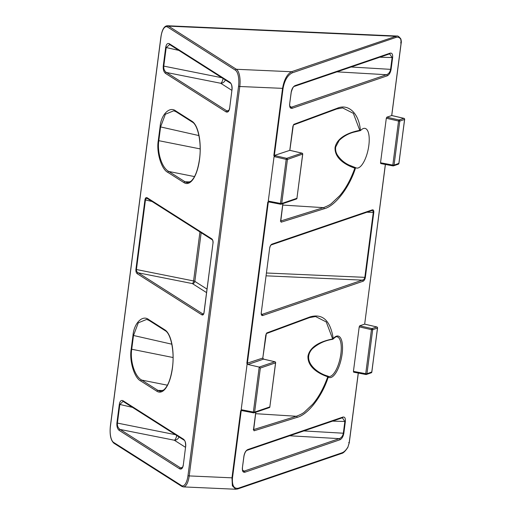 <?xml version="1.0" encoding="UTF-8"?>
<svg xmlns="http://www.w3.org/2000/svg" width="515" height="515" viewBox="0 0 515 515"><rect width="100%" height="100%" fill="white"/><g stroke="black" fill="none" stroke-linecap="round" stroke-linejoin="round"><path stroke-width="0.77" d="M376.916 327.012A0.953 0.348 103 0 0 376.826 326.948A0.953 0.348 103 0 0 376.748 326.954A0.953 0.869 71.1 0 1 377.476 328.061L372.68 329.703L366.957 373.755L365.727 373.697A0.953 0.335 100.7 0 0 365.908 374.508A0.953 0.335 100.7 0 0 365.978 374.502M404.011 118.392A0.953 0.348 103 0 0 403.921 118.328A0.953 0.348 103 0 0 403.837 118.334A0.953 0.869 71.1 0 1 404.571 119.441L399.769 121.083L394.052 165.135L392.823 165.083A0.953 0.335 100.7 0 0 393.003 165.888A0.953 0.335 100.7 0 0 393.074 165.882M122.956 400.696L183.507 439.205A0.953 0.863 122.5 0 0 183.874 440.048L183.874 440.048C185.02 440.299 185.612 442.417 185.651 446.408L183.276 465.27C182.651 468.425 181.441 469.616 179.658 468.843L119.107 430.334C117.394 428.873 116.66 426.42 116.905 422.989L119.326 404.339C119.944 401.134 121.154 399.923 122.956 400.696A0.953 0.863 122.5 0 0 123.323 401.539L183.874 440.048M169.319 43.73L229.87 82.233A0.953 0.863 122.5 0 0 230.237 83.076L230.237 83.076C231.383 83.333 231.969 85.451 232.007 89.436L229.639 108.298C229.014 111.459 227.804 112.65 226.021 111.871L165.47 73.368C163.751 71.9 163.017 69.454 163.268 66.017L165.688 47.367C166.306 44.168 167.517 42.951 169.319 43.73A0.953 0.863 122.5 0 0 169.686 44.573L166.197 47.541L178.84 50.393M391.11 69.255L390.589 69.293L392.121 57.545L389.63 53.863A0.953 0.869 -108.9 0 0 390.19 53.142C392.037 52.833 392.848 54.281 392.642 57.493L391.104 69.325C390.46 72.679 389.173 74.849 387.241 75.827A0.953 0.869 -108.9 0 0 386.514 74.72C388.677 73.909 390.035 72.119 390.582 69.351L351.133 67.008M303.869 430.933L343.325 433.218L344.85 421.463L342.366 417.787A0.953 0.869 -108.9 0 0 342.926 417.066C344.767 416.757 345.584 418.206 345.372 421.418L343.84 433.244C343.196 436.604 341.909 438.774 339.977 439.752A0.953 0.869 -108.9 0 0 339.243 438.645C341.413 437.827 342.771 436.038 343.318 433.269L343.846 433.179M332.69 339.243A0.953 0.74 -138.9 0 0 333.244 338.593A21.224 7.777 -78 0 1 342.115 353.972A21.224 7.777 -78 0 1 328.242 377.122C322.12 396.421 307.906 414.775 297.065 417.375L254.062 430.804L253.58 429.059M259.219 367.079L247.902 364.459L247.161 363.725L241.187 409.702L253.374 412.058L259.219 367.079L260.339 368.064L254.622 412.116L269.834 406.914A0.953 0.869 71.1 0 1 269.281 407.635A0.953 0.953 0 0 0 269.918 406.856L269.854 406.779M253.766 412.876A0.953 0.869 -108.9 0 0 254.622 412.116L253.374 412.058A0.953 0.354 100.9 0 0 253.573 412.863A0.953 0.354 100.9 0 0 253.638 412.863M280.598 204.21L269.409 202.054L268.283 201.088L280.469 203.438A0.953 0.354 100.9 0 0 280.669 204.249A0.953 0.354 100.9 0 0 280.733 204.243M147.065 197.709L211.781 238.863A0.953 0.863 122.5 0 0 212.148 239.707L212.148 239.707C212.734 240.003 213.017 241.11 213.004 243.035L204.024 312.779C203.657 314.62 202.955 315.315 201.912 314.865L137.196 273.703C136.192 272.853 135.767 271.424 135.909 269.416L144.947 199.833C145.307 197.96 146.009 197.258 147.065 197.709A0.953 0.863 122.5 0 0 147.432 198.552L212.148 239.707M355.852 167.761L355.852 167.761A20.272 7.429 102 0 0 356.625 168.051A20.272 7.429 102 0 0 368.83 145.488A20.272 7.429 102 0 0 365.045 128.383A20.272 7.429 102 0 0 360.706 130.417L360.41 130.591L360.706 130.417M280.701 220.987L323.426 207.648C327.27 206.2 329.96 204.803 331.493 203.47L339.707 195.7C345.629 188.857 350.676 179.684 354.848 168.173C345.913 165.135 334.473 158.562 335.059 147.528C337.241 136.79 350.187 132.181 359.766 130.346L353.348 113.339L342.617 107.905M253.605 429.607L296.331 416.262C300.174 414.813 302.865 413.423 304.404 412.09L312.611 404.32C318.534 397.477 323.581 388.304 327.752 376.793C318.759 373.716 307.474 367.259 307.964 356.148C310.223 345.262 323.092 340.872 332.671 338.967L326.253 321.952L315.534 316.525L309.579 317.594A0.953 0.863 -110.3 0 0 310.114 316.886C322.673 313.313 330.385 320.549 333.244 338.593A0.953 0.605 -6.7 0 1 332.671 338.967L332.471 339.321M167.839 172.364C161.42 169.416 156.206 152.015 158.298 140.518L160.088 126.754C161.073 114.549 169.66 105.929 175.815 110.97L192.024 121.283A31.582 12.115 92.6 0 1 199.55 159.296A31.582 12.115 92.6 0 1 184.048 182.671L167.839 172.364A0.953 0.863 -57.5 0 1 168.823 171.476L194.509 176.581M140.743 380.978C134.325 378.029 129.111 360.629 131.203 349.131L132.992 335.368C133.977 323.169 142.571 314.543 148.719 319.59L164.929 329.896A31.582 12.115 92.6 0 1 172.454 367.916A31.582 12.115 92.6 0 1 156.953 391.291L140.743 380.978A0.953 0.863 -57.5 0 1 141.728 380.089L157.938 390.402A30.63 11.748 -87.4 0 0 160.519 391.233L163.86 389.868C167.909 386.25 170.755 378.905 172.39 367.832C174.772 351.732 170.787 333.508 165.296 330.746L149.086 320.433A0.953 0.863 -57.5 0 1 148.719 319.59M274.341 155.601L283.07 88.38C284.563 80.392 287.608 75.216 292.211 72.853A0.953 0.869 -108.9 0 0 291.464 71.74C287.042 74.25 284.068 79.806 282.548 88.419L273.819 155.633L289.842 150.341M292.9 126.291L293.865 124.321L337.209 108.266C348.481 103.277 359.129 113.525 360.41 130.591L359.766 130.346M354.848 168.173L355.582 167.781C349.543 187.344 335.117 206.155 324.16 208.755L281.158 222.184L280.675 220.446M241.22 410.635L232.497 477.798C231.95 485.465 233.874 488.941 238.265 488.233A0.953 0.869 71.1 0 1 237.705 488.954L235.786 489.25L232.368 485.812L231.975 477.836L189.211 475.918A14.311 5.491 92.6 0 1 183.353 486.9L235.909 489.25M238.265 488.233L342.063 452.788C344.168 452.009 346.132 450.071 347.947 446.975L349.183 442.861L348.694 442.546L349.183 442.861L358.253 373.06M365.843 374.469L353.612 372.178L365.908 374.508A0.953 0.953 0 0 0 366.397 374.469A0.953 0.869 71.1 0 1 366.101 374.514M353.689 372.171L353.432 371.373L359.213 326.87L359.708 325.815L371.946 328.596A0.953 0.328 102.8 0 0 371.45 329.645L359.213 326.87M353.432 371.373L365.727 373.697L371.45 329.645L372.68 329.703A0.953 0.869 -108.9 0 0 371.946 328.596L376.748 326.954L364.601 324.141L359.708 325.815M392.939 165.856L380.707 163.564L393.003 165.888A0.953 0.953 0 0 0 393.492 165.856A0.953 0.869 71.1 0 1 393.196 165.894M380.785 163.558L380.527 162.759L392.823 165.083L398.539 121.031L386.308 118.25L380.527 162.759M386.308 118.25L386.804 117.195L391.767 115.54M292.211 72.853L396.009 37.408C398.101 36.752 399.717 37.466 400.863 39.552L401.095 43.17L400.606 42.854M247.161 363.725L246.846 363.333L262.805 358.034L265.785 335.053L266.77 332.941L310.114 316.886M269.281 202.047L267.8 202.002L246.846 363.333M269.409 202.054L280.669 204.249A0.953 0.953 0 0 0 281.158 204.217A0.953 0.869 71.1 0 1 280.862 204.255M268.283 201.088L274.064 156.579L275.428 155.723L286.707 158.337A0.953 0.348 103 0 0 286.192 159.386L274.064 156.579M273.819 155.633L275.428 155.723M232.497 477.798L231.975 477.836L240.705 410.622L242.185 410.667M253.502 412.83L242.063 410.642L253.573 412.863A0.953 0.953 0 0 0 254.062 412.83L269.281 407.635M242.314 410.667L241.187 409.702M339.977 439.752L244.837 472.242C242.977 472.545 242.159 471.077 242.398 467.82L242.475 467.762C242.391 470.047 242.597 471.167 243.093 471.122L244.104 471.135L339.243 438.645L289.688 435.774M123.008 401.397L119.834 404.507L117.414 423.156C117.22 425.989 118.115 428.087 120.092 429.446A0.953 0.863 122.5 0 0 119.107 430.334M185.529 447.342L174.347 440.228L120.092 429.446L180.643 467.955L181.724 468.193C182.201 468.341 182.696 467.337 183.211 465.18L183.276 465.27M178.982 436.939A4.77 4.3 122.5 0 1 174.347 440.228A4.77 1.757 101.2 0 0 176.677 435.471M146.698 319.403L138.284 322.834L133.494 335.535L131.711 349.299C129.947 360.751 134.602 376.426 141.728 380.089L167.414 385.194M342.063 452.788A0.953 0.869 71.1 0 1 341.503 453.509L237.705 488.954M347.947 446.975L349.26 442.797L358.318 373.072M385.342 164.44L364.672 324.16M400.863 39.552L400.844 38.928C399.093 36.629 397.728 35.664 396.75 36.024L291.464 71.74L236.379 69.274L168.547 26.136A14.311 5.491 -87.4 0 0 167.381 25.75C164.208 25.962 162.051 29.651 160.925 36.829L160.989 36.913A13.358 5.124 92.6 0 1 167.549 27.025L235.374 70.162A13.358 5.124 92.6 0 1 238.561 86.237L187.981 475.66A13.358 5.124 -87.4 0 1 181.428 485.542L113.596 442.404A13.358 5.124 -87.4 0 1 110.416 426.33L160.989 36.913M289.681 103.76L289.739 103.837C289.655 106.096 289.861 107.217 290.357 107.204L291.368 107.21L289.797 106.154M165.688 47.367L166.197 47.541L163.77 66.184C163.583 69.023 164.478 71.122 166.454 72.48L227.006 110.983L228.087 111.227C228.563 111.369 229.059 110.365 229.574 108.208L229.639 108.298M165.47 73.368A0.953 0.863 122.5 0 1 166.454 72.48L220.71 83.263A4.77 1.757 101.2 0 0 223.04 78.505M200.148 148.899L158.807 140.685C157.043 152.137 161.697 167.813 168.823 171.476L185.033 181.782A30.63 11.748 -87.4 0 0 187.615 182.619L190.956 181.254C195.005 177.63 197.85 170.285 199.485 159.219C201.867 143.119 197.882 124.894 192.391 122.126L176.182 111.819A0.953 0.863 -57.5 0 1 175.815 110.97M176.182 111.819L173.767 110.783L165.373 114.221L160.59 126.922L198.919 135.574M396.009 37.408A0.953 0.869 -108.9 0 0 395.263 36.295L168.547 26.136A0.953 0.863 122.5 0 0 167.549 27.025M261.337 314.041L261.935 314.42A0.953 0.869 71.1 0 1 262.682 315.528C261.588 315.708 261.105 314.839 261.24 312.92L261.517 314.465L261.935 314.42L362.322 280.134C363.693 279.729 364.53 278.821 364.832 277.405L373.266 212.502C373.324 211.131 372.686 210.493 371.354 210.596M266.126 275.828L362.322 280.134A0.953 0.869 71.1 0 1 363.069 281.248L262.682 315.528M261.24 312.92L269.673 248.018C270.047 246.022 270.806 244.728 271.959 244.136A0.953 0.869 71.1 0 1 271.392 244.857L371.785 210.571A0.953 0.869 71.1 0 0 372.345 209.856C373.439 209.676 373.922 210.545 373.787 212.463L365.354 277.366C364.981 279.368 364.221 280.656 363.069 281.248M147.811 198.674C146.524 198.23 145.739 198.668 145.449 200L136.417 269.583C136.34 271.019 136.932 272.094 138.181 272.815L202.897 313.976L203.348 314.124L204.024 312.779M135.909 269.416L193.582 280.945A2.382 0.882 -78.8 0 1 192.378 283.585L138.181 272.815A0.953 0.863 122.5 0 0 137.196 273.703M203.683 313.68L202.897 313.976A0.953 0.863 122.5 0 0 201.912 314.865M302.666 154.101L287.434 159.444L286.192 159.386L280.469 203.438L281.718 203.496L296.93 198.301L302.653 154.249A0.953 0.869 71.1 0 0 301.919 153.142L286.707 158.337A0.953 0.869 71.1 0 1 287.434 159.444L281.718 203.496A0.953 0.869 71.1 0 1 281.158 204.217L296.37 199.015A0.953 0.953 0 0 0 297.007 198.236L296.949 198.159M292.88 126.433L289.778 150.329L301.919 153.142A0.953 0.348 -77 0 1 302.002 153.135A0.953 0.953 0 0 1 302.73 154.185L296.93 198.301A0.953 0.869 71.1 0 1 296.37 199.015M293.331 125.036L289.848 150.322L302.002 153.135A0.953 0.348 -77 0 1 302.093 153.2M327.888 376.13A0.953 0.953 0 0 0 327.669 376.034A0.953 0.328 -71.8 0 1 327.701 376.047A0.953 0.328 -71.8 0 1 327.752 376.793L328.242 377.122A0.953 0.876 124.5 0 0 327.913 376.15A0.953 0.953 0 0 0 327.888 376.13A0.953 0.876 124.5 0 1 327.913 376.15L328.66 376.484A20.272 7.429 102 0 0 340.872 353.921A20.272 7.429 102 0 0 337.08 336.816C336.739 336.224 335.413 336.958 333.096 339.037A0.953 0.953 0 0 1 332.548 339.346C324.914 340.473 318.148 343.653 312.238 348.88C301.494 361.015 317.131 373.278 327.669 376.034A0.953 0.328 -71.8 0 0 327.617 376.027M259.232 367.079L274.823 361.755A0.953 0.869 71.1 0 1 275.557 362.863L260.339 368.064M268.315 202.015L247.367 363.307A0.953 0.869 -108.9 0 0 248.095 364.414L263.532 359.142A0.953 0.348 -77 0 1 263.616 359.135L262.805 358.034A0.953 0.869 -108.9 0 0 263.532 359.142L274.823 361.755A0.953 0.348 -77 0 1 274.907 361.749A0.953 0.348 -77 0 1 274.997 361.813M244.837 472.242A0.953 0.869 -108.9 0 0 244.104 471.135L242.533 470.073M242.398 467.82L243.994 456.065C244.96 451.687 246.479 450.445 247.219 450.277L247.219 450.277A0.953 0.869 -108.9 0 0 247.779 449.556L342.926 417.066M389.63 53.863L294.49 86.353A0.953 0.869 -108.9 0 0 295.05 85.632L390.19 53.142M387.241 75.827L292.102 108.317A0.953 0.869 -108.9 0 0 291.368 107.21L386.514 74.72L336.952 71.849M228.975 110.255L227.006 110.983A0.953 0.863 122.5 0 0 226.021 111.871M182.613 467.221L180.643 467.955A0.953 0.863 122.5 0 0 179.658 468.843M386.804 117.195L399.041 119.976A0.953 0.328 102.8 0 0 398.539 121.031L399.769 121.083A0.953 0.869 -108.9 0 0 399.041 119.976L403.837 118.334L391.696 115.527L401.095 43.17M398.868 163.352L394.052 165.135A0.953 0.869 71.1 0 1 393.492 165.856L398.295 164.214A0.953 0.869 -108.9 0 0 398.855 163.493L404.648 119.383A0.953 0.953 0 0 0 403.921 118.328L391.754 115.515L401.172 43.105C401.455 42.301 401.346 40.91 400.844 38.928M371.779 371.972L366.957 373.755A0.953 0.869 71.1 0 1 366.397 374.469L371.199 372.834A0.953 0.869 -108.9 0 0 371.759 372.113L377.559 327.997A0.953 0.953 0 0 0 376.826 326.948L364.665 324.135M164.929 329.896A0.953 0.863 122.5 0 0 165.296 330.746M183.282 465.2L185.657 446.441M183.507 439.205C185.207 440.647 185.941 443.074 185.715 446.486M192.024 121.283A0.953 0.863 122.5 0 0 192.391 122.126M229.645 108.234L232.02 89.468M229.87 82.233C231.57 83.675 232.304 86.102 232.078 89.513M390.582 69.351L391.104 69.325M392.121 57.545L392.642 57.493M344.85 421.463L345.372 421.418M343.318 433.269L343.84 433.244M211.781 238.863C212.772 239.707 213.204 241.123 213.068 243.112M243.917 456.129C244.541 452.743 245.829 450.548 247.779 449.556M292.102 108.317C290.241 108.626 289.424 107.152 289.662 103.901L291.181 92.204C291.805 88.818 293.099 86.629 295.05 85.632M271.959 244.136L372.345 209.856M280.656 220.587L282.857 203.631M253.56 429.201L255.762 412.251M255.646 413.687L296.331 416.262A0.953 0.869 72.7 0 1 297.065 417.375M283.07 88.38L239.79 86.501L189.211 475.918L187.981 475.66M263.686 359.18A0.953 0.348 -77 0 0 263.616 359.135L274.907 361.749A0.953 0.953 0 0 1 275.634 362.805L269.834 406.914L275.57 362.721M156.953 391.291A0.953 0.863 -57.5 0 1 157.938 390.402L162.933 390.531M345.365 421.482L332.568 421.135M132.477 407.365L119.326 404.339M116.905 422.989L175.448 434.686M131.203 349.131L173.053 357.519M171.83 344.194L132.992 335.368M235.374 70.162A0.953 0.863 122.5 0 1 236.379 69.274A14.311 5.491 -87.4 0 1 239.79 86.501L238.561 86.237M183.353 486.9L181.795 486.385A0.953 0.863 -57.5 0 1 181.428 485.542M181.795 486.385L113.969 443.254A0.953 0.863 -57.5 0 1 113.596 442.404M324.16 208.755A0.953 0.869 72.7 0 0 323.426 207.648L282.741 205.067M190.029 181.911L185.033 181.782A0.953 0.863 -57.5 0 0 184.048 182.671M379.832 57.21L392.63 57.564M221.804 77.72L163.268 66.017M225.345 79.967A4.77 4.3 -57.5 0 1 220.71 83.263L231.892 90.37M160.088 126.754L160.59 126.922L158.807 140.685L158.298 140.518M266.493 273.002L365.354 277.366M373.787 212.463L366.963 212.219M269.673 248.018L261.26 312.779M271.392 244.857C270.697 245.089 270.15 246.125 269.751 247.953L269.693 247.876M201.159 232.722L194.844 281.37L207.017 289.108M152.054 201.487L144.947 199.833M206.567 292.61L192.378 283.585A2.382 2.15 122.5 0 0 194.844 281.37A2.382 0.476 -172.6 0 0 193.582 280.945L199.949 231.95M280.714 221.199A0.953 0.869 72.7 0 1 281.158 222.184M342.63 107.905L336.675 108.98A0.953 0.863 -110.3 0 0 337.209 108.266M336.675 108.98L293.428 124.997A0.953 0.863 -110.3 0 0 293.865 124.321M253.618 429.819A0.953 0.869 72.7 0 1 254.062 430.804M266.236 333.649L266.358 333.585A0.953 0.863 -110.3 0 0 266.77 332.941M266.358 333.585L262.817 357.893M243.936 455.987L242.411 467.684M294.49 86.353C293.627 86.082 292.552 88.014 291.258 92.146L289.662 103.901M404.584 119.3L398.932 163.435A0.953 0.953 0 0 1 398.295 164.214M377.489 327.913L371.836 372.049A0.953 0.953 0 0 1 371.199 372.834M341.503 453.509C343.248 453.232 345.378 451.153 347.908 447.265M364.672 324.135L385.413 164.452M113.969 443.254C110.757 440.428 109.553 434.763 110.352 426.246L160.925 36.829M396.75 36.024L167.381 25.75M213.004 243.035L203.959 312.657M282.928 203.605L280.746 221.353L280.353 221.077M360.436 130.591L353.483 132.252C348.037 133.771 343.26 136.507 339.153 140.453L335.716 146.936C335.304 149.865 335.864 152.562 337.389 155.034C340.402 159.521 344.355 162.894 349.247 165.154L355.807 167.742M255.833 412.225L253.65 429.974L253.258 429.697M266.332 333.617L309.579 317.594M247.219 450.277L342.366 417.787M169.686 44.573L230.237 83.076M123.001 401.397L123.323 401.539M149.086 320.433L146.672 319.403"/></g></svg>
